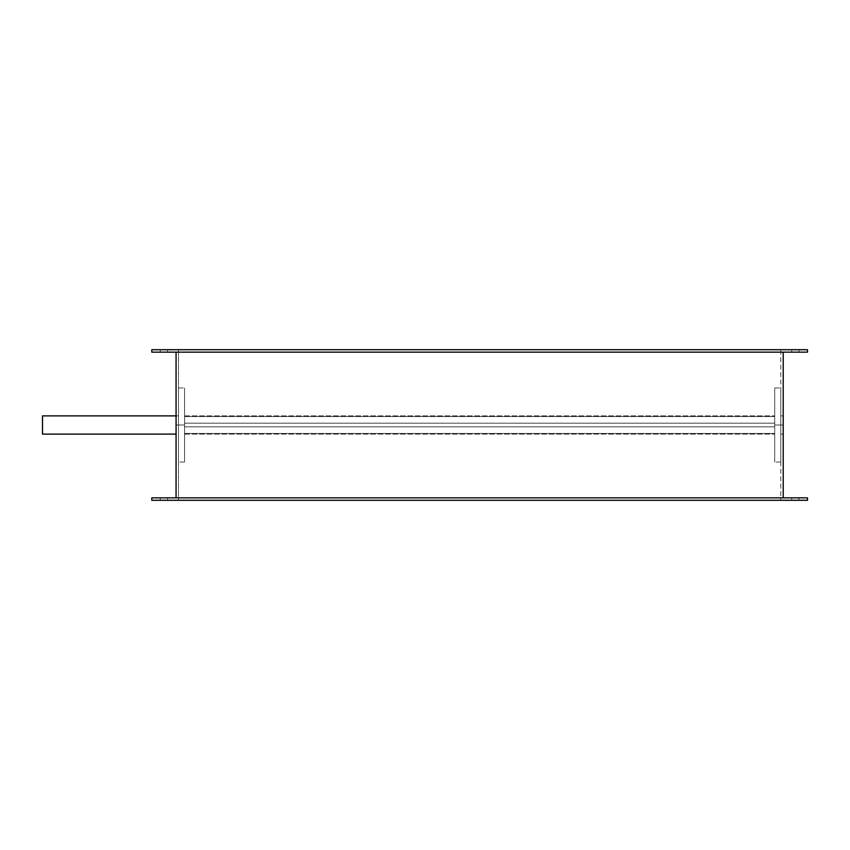 <?xml version="1.0" encoding="UTF-8"?>
<svg xmlns="http://www.w3.org/2000/svg" width="850" height="850" viewBox="0 0 850 850"><rect width="100%" height="100%" fill="white"/><g stroke="black" fill="none" stroke-linecap="round" stroke-linejoin="round"><path stroke-width="0.64" stroke-dasharray="4.25 3.19" d="M783.211 425L780.789 425L783.211 425L783.211 434.106L783.211 415.894L783.211 425L783.211 415.894L783.211 425L780.789 425L780.789 434.106L780.789 425L774.711 425L774.711 387.961L774.711 425L780.789 425L780.789 387.961L780.789 462.039L780.789 425L774.711 425L774.711 423.172L774.711 426.828L774.711 423.183L184.567 423.183L184.567 462.039L184.567 425L176.194 425L178.5 425L178.5 434.106L178.5 425L184.567 425L178.5 425L178.5 462.039L178.5 387.961L178.5 425L184.567 425L184.567 387.961L184.567 423.172L184.567 387.961L184.567 423.172L184.567 416.574L774.711 416.574L184.567 416.574L184.567 415.894L184.567 462.039L184.567 423.172L184.567 426.828L184.567 423.183L184.567 426.817L774.711 426.817L774.711 425L774.711 426.817L184.567 426.817L184.567 433.426L774.711 433.426L774.711 426.817L774.711 433.426L184.567 433.426L184.567 426.817L774.711 426.817L184.567 426.817L184.567 423.183L774.711 423.183L774.711 426.828L774.711 425L780.789 425L780.789 462.039L780.789 387.961L780.789 434.106L780.789 425L783.211 425L780.789 425L780.789 415.894L780.789 425L774.711 425L774.711 462.039L774.711 426.828L774.711 433.426L184.567 433.426L774.711 433.426L774.711 434.106L774.711 423.172L184.567 423.183L184.567 416.574L774.711 416.574L774.711 415.894L774.711 423.183L774.711 416.574L184.567 416.574L184.567 423.183L774.711 423.183L774.711 387.961L774.711 425L780.789 425L780.789 387.961L780.789 425L774.711 425L774.711 387.961L774.711 425L780.789 425L780.789 387.961L780.789 425L774.711 425L774.711 387.961L774.711 425L780.789 425L780.789 387.961L780.789 425L780.789 415.894L780.789 425L783.211 425L783.211 415.894L783.211 434.106L783.211 425L780.789 425L780.789 387.961L780.789 462.039L780.789 387.961L780.789 462.039L780.789 387.961L780.789 462.039L780.789 415.894L780.789 434.106L780.789 425L783.211 425L783.211 434.106L783.211 425M176.194 425L176.194 434.106L176.194 425L178.5 425L178.5 462.039L178.5 387.961L178.5 434.106L178.5 415.894L178.5 425L176.194 425L176.194 415.894L176.194 434.106L176.067 415.894L176.067 425L184.567 425L184.567 462.039L184.567 425L178.5 425L178.5 462.039L178.5 425L184.567 425L184.567 462.039L184.567 425L178.5 425L178.5 462.039L178.5 425L184.567 425L184.567 462.039L184.567 425L178.5 425L178.5 462.039L178.5 425L176.067 425L176.067 415.894L176.194 425M184.567 433.426L184.567 434.106L184.567 433.426L774.711 433.426L774.711 434.106L774.711 433.426L184.567 433.426L184.567 434.106L184.567 426.828L184.567 462.039L184.567 426.828L184.567 433.426L774.711 433.426L774.711 434.106L774.711 426.828L774.711 462.039L774.711 426.828L774.711 462.039L774.711 426.828L774.711 433.426L184.567 433.426L184.567 434.106L184.567 426.828L184.567 462.039L184.567 426.828L184.567 433.426L774.711 433.426L774.711 434.106L774.711 426.828L774.711 462.039L774.711 426.828L774.711 433.426L184.567 433.426L184.567 434.106L184.567 426.828L184.567 462.039L184.567 426.828L184.567 433.426L774.711 433.426L774.711 434.106L774.711 426.828L774.711 462.039L774.711 425L780.789 425L780.789 462.039L780.789 425L774.711 425L774.711 462.039L774.711 425L780.789 425L780.789 462.039L780.789 425L774.711 425L774.711 462.039L774.711 425L780.789 425L780.789 462.039L780.789 425L774.711 425L774.711 462.039L774.711 426.817L184.567 426.817L184.567 433.426L184.567 425L178.5 425L178.5 387.961L178.5 462.039L178.5 387.961L178.5 462.039L178.5 387.961L178.5 462.039L178.5 415.894L178.5 425L176.067 425L176.067 434.106L176.067 425L178.5 425L178.5 434.106L178.5 387.961L178.5 425L184.567 425L184.567 387.961L184.567 423.172L184.567 416.574L774.711 416.574L774.711 415.894L774.711 416.574L184.567 416.574L184.567 415.894L184.567 423.172L184.567 387.961L184.567 423.172L184.567 416.574L774.711 416.574L774.711 415.894L774.711 423.172L774.711 387.961L774.711 423.172L774.711 416.574L184.567 416.574L184.567 415.894L184.567 423.172L184.567 387.961L184.567 423.172L184.567 416.574L774.711 416.574L774.711 387.961L774.711 423.172L774.711 416.574L184.567 416.574L184.567 415.894L184.567 425L178.5 425L178.5 387.961L178.5 425L184.567 425L184.567 387.961L184.567 425L178.5 425L178.5 387.961L178.5 425L184.567 425L184.567 387.961L184.567 426.828L774.711 426.828L774.711 387.961L774.711 423.172L774.711 415.894L774.711 423.172L184.567 423.183L184.567 387.961L184.567 426.817L184.567 423.172L774.711 423.183L774.711 416.574L184.567 416.574L184.567 426.828L774.711 426.817L774.711 433.426L184.567 433.426L774.711 433.426L774.711 426.828L184.567 426.817L184.567 423.172L774.711 423.183L774.711 426.817L184.567 426.817L184.567 433.426L184.567 425L184.567 426.828L774.711 426.817L774.711 423.183L184.567 423.183L184.567 416.574L774.711 416.574L774.711 423.172L184.567 423.183L184.567 426.817L184.567 423.172L774.711 423.183L774.711 416.574L184.567 416.574L184.567 426.828L774.711 426.817L774.711 433.426L184.567 433.426L774.711 433.426L774.711 426.828L184.567 426.817L184.567 423.172L774.711 423.183L774.711 426.817L184.567 426.817L184.567 433.426L184.567 425L184.567 426.828L774.711 426.817L774.711 423.183L184.567 423.183L184.567 416.574L774.711 416.574L774.711 423.172L184.567 423.183L184.567 426.817L184.567 423.172L774.711 423.183L774.711 416.574L184.567 416.574L184.567 426.828L774.711 426.817L774.711 433.426L184.567 433.426M791.711 349.711L799 349.711L799 352.144L791.711 352.144L791.711 349.711L799 349.711L799 352.144L791.711 352.144L791.711 349.711L791.711 352.144L799 352.144L791.786 352.144L799 352.144L799 349.711L791.711 349.711L791.711 352.144L799 352.144L799 349.711L791.711 349.711M160.289 349.711L167.567 349.711L167.567 352.144L160.289 352.144L160.289 349.711L167.567 349.711L167.567 352.144L160.289 352.144L160.289 349.711L160.289 352.144L167.567 352.144L160.352 352.144L167.567 352.144L167.567 349.711L160.289 349.711L160.289 352.144L167.567 352.144L167.567 349.711L160.289 349.711M791.711 497.856L799 497.856L799 500.289L791.711 500.289L791.711 497.856L799 497.856L799 500.289L791.711 500.289L791.711 497.856L791.711 500.289L799 500.289L791.711 500.289L799 500.289L791.711 500.289L799 500.289L799 497.856L791.711 497.856L791.711 500.289L799 500.289L799 497.856L791.711 497.856M160.289 497.856L167.567 497.856L167.567 500.289L160.289 500.289L160.289 497.856L167.567 497.856L167.567 500.289L160.289 500.289L160.289 497.856L160.289 500.289L167.567 500.289L160.289 500.289L167.567 500.289L160.289 500.289L167.567 500.289L167.567 497.856L160.289 497.856L160.289 500.289L167.567 500.289L167.567 497.856L160.289 497.856M176.067 497.856L176.067 352.144L807.5 352.144L151.789 352.144L176.067 352.144L151.789 352.144L176.067 352.144L151.789 352.144L151.789 349.711L807.5 349.711L151.789 349.711L178.5 349.711L151.789 349.711L151.789 352.144L151.789 349.711L151.789 352.144L151.789 349.711L151.789 352.144L807.5 352.144L807.5 349.711L807.5 352.144L176.067 352.144L176.067 497.856L151.789 497.856L807.5 497.856L176.067 497.856L807.5 497.856L807.5 500.289L780.789 500.289L780.789 497.856L780.789 500.289L807.5 500.289L151.789 500.289L178.5 500.289L178.5 497.856L178.5 500.289L151.789 500.289L807.5 500.289L807.5 497.856L807.5 500.289L807.5 497.856L807.5 500.289L807.5 497.856L176.067 497.856L783.211 497.856L783.211 352.144L783.211 497.856L780.789 497.856L780.789 349.711L780.789 352.144L176.067 352.144L178.5 352.144L178.5 349.711L178.5 497.856L178.5 352.144L178.5 497.856L151.789 497.856L151.789 500.289L151.789 497.856L151.789 500.289L151.789 497.856L178.5 497.856L178.5 352.144L151.789 352.144L151.789 349.711L807.5 349.711L151.789 349.711L151.789 352.144L807.5 352.144L783.211 352.144L807.5 352.144L807.5 349.711L807.5 352.144L807.5 349.711L807.5 352.144L780.789 352.144L780.789 497.856L807.5 497.856L807.5 500.289L151.789 500.289L807.5 500.289L807.5 497.856L151.789 497.856L151.789 500.289L151.789 497.856L178.5 497.856L178.5 500.289L151.789 500.289L807.5 500.289L780.789 500.289L780.789 497.856L807.5 497.856L807.5 500.289L780.789 500.289L780.789 497.856L807.5 497.856L807.5 500.289L151.789 500.289L151.789 497.856L151.789 500.289L151.789 497.856L178.5 497.856L176.067 497.856L178.5 497.856L178.5 500.289L151.789 500.289L151.789 497.856L176.067 497.856M807.5 349.711L151.789 349.711L151.789 352.144L178.5 352.144L178.5 349.711L151.789 349.711L151.789 352.144L178.5 352.144L176.067 352.144L178.5 352.144L176.067 352.144L178.5 352.144L178.5 349.711L151.789 349.711L807.5 349.711L807.5 352.144L807.5 349.711L780.789 349.711L780.789 352.144L807.5 352.144L807.5 349.711L780.789 349.711L780.789 352.144L807.5 352.144L807.5 349.711M176.067 425L176.067 434.106L176.067 425M42.5 434.106L42.5 415.894L176.067 415.894L42.5 415.894L42.5 434.106L176.067 434.106L176.067 415.894L176.067 434.106L42.5 434.106M774.711 423.172L774.711 426.817L184.567 426.817L184.567 423.172L774.711 423.183L184.567 423.183L184.567 416.574L774.711 416.574L774.711 423.172M783.211 434.106L780.789 434.106L783.211 434.106M774.711 387.961L780.789 387.961L774.711 387.961M184.567 462.039L178.5 462.039L184.567 462.039M184.567 415.894L774.711 415.894L184.567 415.894M178.5 387.961L184.567 387.961L178.5 387.961M184.567 434.106L774.711 434.106L184.567 434.106M178.5 415.894L176.067 415.894L178.5 415.894M780.789 462.039L774.711 462.039L780.789 462.039M783.211 415.894L780.789 415.894L783.211 415.894"/><path stroke-width="1.27" d="M176.067 352.144L176.067 497.856L176.067 352.144M151.789 349.711L807.5 349.711L807.5 352.144L807.5 349.711L151.789 349.711L151.789 352.144L807.5 352.144L151.789 352.144L151.789 349.711M807.5 497.856L151.789 497.856L151.789 500.289L151.789 497.856L807.5 497.856L807.5 500.289L151.789 500.289L807.5 500.289L807.5 497.856M783.211 497.856L783.211 352.144L783.211 497.856M42.5 415.894L42.5 434.106L176.067 434.106L42.5 434.106L42.5 415.894L176.067 415.894L42.5 415.894"/></g></svg>
